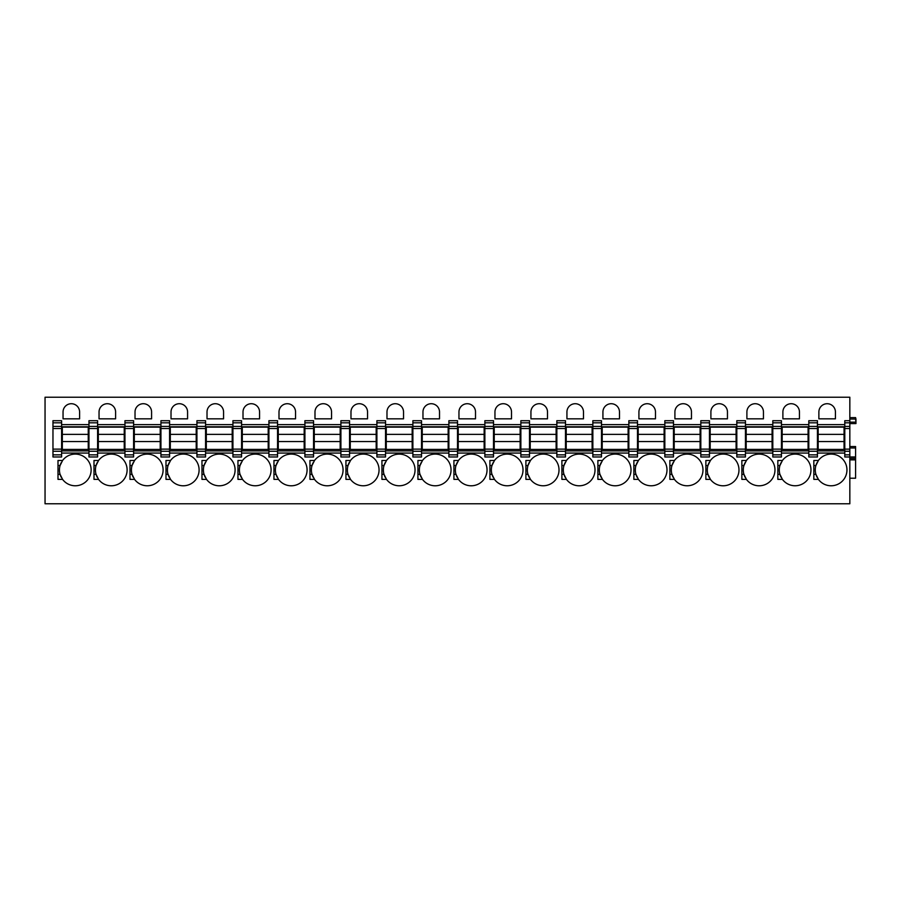 <?xml version="1.0" encoding="UTF-8"?>
<svg xmlns="http://www.w3.org/2000/svg" width="901" height="901" viewBox="0 0 901 901"><rect width="100%" height="100%" fill="white"/><g stroke="black" fill="none" stroke-linecap="round" stroke-linejoin="round"><path stroke-width="1.35" d="M855.59 417.602L855.95 419.044L855.59 417.602L849.834 417.602L855.59 417.602M849.834 422.141L855.59 422.141L855.95 423.583L855.95 419.044M849.834 397.228L849.834 426.421L844.789 426.421L844.789 454.859L849.834 454.859L849.834 503.772L45.05 503.772L45.05 397.228L849.834 397.228M844.789 428.538L849.834 428.538L849.834 426.421M849.834 428.538L849.834 449.137L844.789 449.137M844.789 451.255L849.834 451.255L849.834 449.137M849.834 451.255L849.834 454.859M817.444 450.894L844.789 450.894M817.444 446.22L818.153 446.22M844.068 446.22L844.789 446.22M817.444 426.781L844.789 426.781M817.444 431.095L818.153 431.095M844.068 431.095L844.789 431.095M808.805 456.976L808.805 454.859L817.444 454.859L817.444 456.976L808.805 456.976M808.805 422.817L808.805 420.699L817.444 420.699L817.444 422.817L808.805 422.817L808.805 454.859M781.449 450.894L808.805 450.894M772.81 426.421L772.81 420.699L781.449 420.699L781.449 426.421L772.81 426.421L772.81 456.976L781.449 456.976L781.449 454.859L772.81 454.859M772.81 428.538L781.449 428.538L781.449 426.421M781.449 428.538L781.449 449.137L772.81 449.137M772.81 451.255L781.449 451.255L781.449 449.137M781.449 451.255L781.449 454.859M781.449 426.781L808.805 426.781M781.449 431.095L782.169 431.095M808.084 431.095L808.805 431.095M817.444 422.817L817.444 454.859M781.449 446.22L782.169 446.22M808.084 446.22L808.805 446.22M745.454 422.817L736.815 422.817L736.815 420.699L745.454 420.699L745.454 426.421L736.815 426.421L736.815 456.976L745.454 456.976L745.454 454.859L736.815 454.859M736.815 428.538L745.454 428.538L745.454 426.421M745.454 428.538L745.454 449.137L736.815 449.137M736.815 451.255L745.454 451.255L745.454 449.137M745.454 451.255L745.454 454.859M736.815 422.817L736.815 426.421M709.459 422.817L700.82 422.817L700.82 420.699L709.459 420.699L709.459 426.421L700.82 426.421L700.82 456.976L709.459 456.976L709.459 454.859L700.82 454.859M700.82 428.538L709.459 428.538L709.459 426.421M709.459 428.538L709.459 449.137L700.82 449.137M700.82 451.255L709.459 451.255L709.459 449.137M709.459 451.255L709.459 454.859M700.82 422.817L700.82 426.421M673.475 422.817L664.837 422.817L664.837 420.699L673.475 420.699L673.475 426.421L664.837 426.421L664.837 456.976L673.475 456.976L673.475 454.859L664.837 454.859M664.837 428.538L673.475 428.538L673.475 426.421M673.475 428.538L673.475 449.137L664.837 449.137M664.837 451.255L673.475 451.255L673.475 449.137M673.475 451.255L673.475 454.859M664.837 422.817L664.837 426.421M637.48 422.817L628.842 422.817L628.842 420.699L637.48 420.699L637.48 426.421L628.842 426.421L628.842 456.976L637.48 456.976L637.48 454.859L628.842 454.859M628.842 428.538L637.48 428.538L637.48 426.421M637.48 428.538L637.48 449.137L628.842 449.137M628.842 451.255L637.48 451.255L637.48 449.137M637.48 451.255L637.48 454.859M628.842 422.817L628.842 426.421M601.485 422.817L592.847 422.817L592.847 420.699L601.485 420.699L601.485 426.421L592.847 426.421L592.847 456.976L601.485 456.976L601.485 454.859L592.847 454.859M592.847 428.538L601.485 428.538L601.485 426.421M601.485 428.538L601.485 449.137L592.847 449.137M592.847 451.255L601.485 451.255L601.485 449.137M601.485 451.255L601.485 454.859M592.847 422.817L592.847 426.421M565.49 422.817L556.852 422.817L556.852 420.699L565.49 420.699L565.49 426.421L556.852 426.421L556.852 456.976L565.49 456.976L565.49 454.859L556.852 454.859M556.852 428.538L565.49 428.538L565.49 426.421M565.49 428.538L565.49 449.137L556.852 449.137M556.852 451.255L565.49 451.255L565.49 449.137M565.49 451.255L565.49 454.859M556.852 422.817L556.852 426.421M529.506 422.817L520.868 422.817L520.868 420.699L529.506 420.699L529.506 426.421L520.868 426.421L520.868 456.976L529.506 456.976L529.506 454.859L520.868 454.859M520.868 428.538L529.506 428.538L529.506 426.421M529.506 428.538L529.506 449.137L520.868 449.137M520.868 451.255L529.506 451.255L529.506 449.137M529.506 451.255L529.506 454.859M520.868 422.817L520.868 426.421M493.511 422.817L484.873 422.817L484.873 420.699L493.511 420.699L493.511 426.421L484.873 426.421L484.873 456.976L493.511 456.976L493.511 454.859L484.873 454.859M484.873 428.538L493.511 428.538L493.511 426.421M493.511 428.538L493.511 449.137L484.873 449.137M484.873 451.255L493.511 451.255L493.511 449.137M493.511 451.255L493.511 454.859M484.873 422.817L484.873 426.421M457.517 422.817L448.878 422.817L448.878 420.699L457.517 420.699L457.517 426.421L448.878 426.421L448.878 456.976L457.517 456.976L457.517 454.859L448.878 454.859M448.878 428.538L457.517 428.538L457.517 426.421M457.517 428.538L457.517 449.137L448.878 449.137M448.878 451.255L457.517 451.255L457.517 449.137M457.517 451.255L457.517 454.859M448.878 422.817L448.878 426.421M421.522 422.817L412.883 422.817L412.883 420.699L421.522 420.699L421.522 426.421L412.883 426.421L412.883 456.976L421.522 456.976L421.522 454.859L412.883 454.859M412.883 428.538L421.522 428.538L421.522 426.421M421.522 428.538L421.522 449.137L412.883 449.137M412.883 451.255L421.522 451.255L421.522 449.137M421.522 451.255L421.522 454.859M412.883 422.817L412.883 426.421M385.538 422.817L376.9 422.817L376.9 420.699L385.538 420.699L385.538 426.421L376.9 426.421L376.9 456.976L385.538 456.976L385.538 454.859L376.9 454.859M376.9 428.538L385.538 428.538L385.538 426.421M385.538 428.538L385.538 449.137L376.9 449.137M376.9 451.255L385.538 451.255L385.538 449.137M385.538 451.255L385.538 454.859M376.9 422.817L376.9 426.421M349.543 422.817L340.905 422.817L340.905 420.699L349.543 420.699L349.543 426.421L340.905 426.421L340.905 456.976L349.543 456.976L349.543 454.859L340.905 454.859M340.905 428.538L349.543 428.538L349.543 426.421M349.543 428.538L349.543 449.137L340.905 449.137M340.905 451.255L349.543 451.255L349.543 449.137M349.543 451.255L349.543 454.859M340.905 422.817L340.905 426.421M313.548 422.817L304.91 422.817L304.91 420.699L313.548 420.699L313.548 426.421L304.91 426.421L304.91 456.976L313.548 456.976L313.548 454.859L304.91 454.859M304.91 428.538L313.548 428.538L313.548 426.421M313.548 428.538L313.548 449.137L304.91 449.137M304.91 451.255L313.548 451.255L313.548 449.137M313.548 451.255L313.548 454.859M304.91 422.817L304.91 426.421M277.553 422.817L268.915 422.817L268.915 420.699L277.553 420.699L277.553 426.421L268.915 426.421L268.915 456.976L277.553 456.976L277.553 454.859L268.915 454.859M268.915 428.538L277.553 428.538L277.553 426.421M277.553 428.538L277.553 449.137L268.915 449.137M268.915 451.255L277.553 451.255L277.553 449.137M277.553 451.255L277.553 454.859M268.915 422.817L268.915 426.421M241.569 422.817L232.931 422.817L232.931 420.699L241.569 420.699L241.569 426.421L232.931 426.421L232.931 456.976L241.569 456.976L241.569 454.859L232.931 454.859M232.931 428.538L241.569 428.538L241.569 426.421M241.569 428.538L241.569 449.137L232.931 449.137M232.931 451.255L241.569 451.255L241.569 449.137M241.569 451.255L241.569 454.859M232.931 422.817L232.931 426.421M205.574 422.817L196.936 422.817L196.936 420.699L205.574 420.699L205.574 426.421L196.936 426.421L196.936 456.976L205.574 456.976L205.574 454.859L196.936 454.859M196.936 428.538L205.574 428.538L205.574 426.421M205.574 428.538L205.574 449.137L196.936 449.137M196.936 451.255L205.574 451.255L205.574 449.137M205.574 451.255L205.574 454.859M196.936 422.817L196.936 426.421M169.579 422.817L160.941 422.817L160.941 420.699L169.579 420.699L169.579 426.421L160.941 426.421L160.941 456.976L169.579 456.976L169.579 454.859L160.941 454.859M160.941 428.538L169.579 428.538L169.579 426.421M169.579 428.538L169.579 449.137L160.941 449.137M160.941 451.255L169.579 451.255L169.579 449.137M169.579 451.255L169.579 454.859M160.941 422.817L160.941 426.421M133.596 422.817L124.957 422.817L124.957 420.699L133.596 420.699L133.596 426.421L124.957 426.421L124.957 456.976L133.596 456.976L133.596 454.859L124.957 454.859M124.957 428.538L133.596 428.538L133.596 426.421M133.596 428.538L133.596 449.137L124.957 449.137M124.957 451.255L133.596 451.255L133.596 449.137M133.596 451.255L133.596 454.859M124.957 422.817L124.957 426.421M97.601 422.817L88.962 422.817L88.962 420.699L97.601 420.699L97.601 426.421L88.962 426.421L88.962 456.976L97.601 456.976L97.601 454.859L88.962 454.859M88.962 428.538L97.601 428.538L97.601 426.421M97.601 428.538L97.601 449.137L88.962 449.137M88.962 451.255L97.601 451.255L97.601 449.137M97.601 451.255L97.601 454.859M88.962 422.817L88.962 426.421M61.606 422.817L52.968 422.817L52.968 420.699L61.606 420.699L61.606 426.421L52.968 426.421L52.968 456.976L61.606 456.976L61.606 454.859L52.968 454.859M52.968 428.538L61.606 428.538L61.606 426.421M61.606 428.538L61.606 449.137L52.968 449.137M52.968 451.255L61.606 451.255L61.606 449.137M61.606 451.255L61.606 454.859M52.968 422.817L52.968 426.421M799.446 411.994A8.278 8.278 0 0 0 791.168 403.716A8.278 8.278 0 0 0 782.89 411.994L782.89 418.83L799.446 418.83L799.446 411.994M781.043 462.697A15.835 15.835 0 0 0 779.906 465.547L782.406 460.501L777.845 460.501L777.845 479.366L782.406 479.366A15.835 15.835 0 0 0 810.956 469.939A15.835 15.835 0 0 0 781.955 461.143M777.845 465.547L779.906 465.547A15.835 15.835 0 0 0 781.043 477.181M782.406 479.366L779.906 474.32L777.845 474.32M763.451 411.994A8.278 8.278 0 0 0 755.173 403.716A8.278 8.278 0 0 0 746.895 411.994L746.895 418.83L763.451 418.83L763.451 411.994M745.96 478.735A15.835 15.835 0 0 0 774.973 469.939A15.835 15.835 0 0 0 745.96 461.143M745.048 462.697A15.835 15.835 0 0 0 745.048 477.181M741.861 474.32L743.911 474.32L746.411 479.366L741.861 479.366L741.861 460.501L746.411 460.501L743.911 465.547L741.861 465.547M727.456 411.994A8.278 8.278 0 0 0 719.178 403.716A8.278 8.278 0 0 0 710.9 411.994L710.9 418.83L727.456 418.83L727.456 411.994M709.965 478.735A15.835 15.835 0 0 0 738.978 469.939A15.835 15.835 0 0 0 709.965 461.143M709.053 462.697A15.835 15.835 0 0 0 709.053 477.181M705.866 474.32L707.927 474.32L710.416 479.366L705.866 479.366L705.866 460.501L710.416 460.501L707.927 465.547L705.866 465.547M691.461 411.994A8.278 8.278 0 0 0 683.183 403.716A8.278 8.278 0 0 0 674.905 411.994L674.905 418.83L691.461 418.83L691.461 411.994M673.982 478.735A15.835 15.835 0 0 0 702.983 469.939A15.835 15.835 0 0 0 673.982 461.143M673.07 462.697A15.835 15.835 0 0 0 673.07 477.181M669.871 474.32L671.932 474.32L674.421 479.366L669.871 479.366L669.871 460.501L674.421 460.501L671.932 465.547L669.871 465.547M655.477 411.994A8.278 8.278 0 0 0 647.2 403.716A8.278 8.278 0 0 0 638.922 411.994L638.922 418.83L655.477 418.83L655.477 411.994M637.987 478.735A15.835 15.835 0 0 0 666.988 469.939A15.835 15.835 0 0 0 637.987 461.143M637.075 462.697A15.835 15.835 0 0 0 637.075 477.181M633.876 474.32L635.937 474.32L638.437 479.366L633.876 479.366L633.876 460.501L638.437 460.501L635.937 465.547L633.876 465.547M619.483 411.994A8.278 8.278 0 0 0 611.205 403.716A8.278 8.278 0 0 0 602.927 411.994L602.927 418.83L619.483 418.83L619.483 411.994M601.992 478.735A15.835 15.835 0 0 0 631.004 469.939A15.835 15.835 0 0 0 601.992 461.143M601.08 462.697A15.835 15.835 0 0 0 601.08 477.181M597.892 474.32L599.942 474.32L602.442 479.366L597.892 479.366L597.892 460.501L602.442 460.501L599.953 465.547L597.892 465.547M583.488 411.994A8.278 8.278 0 0 0 575.21 403.716A8.278 8.278 0 0 0 566.932 411.994L566.932 418.83L583.488 418.83L583.488 411.994M565.997 478.735A15.835 15.835 0 0 0 595.009 469.939A15.835 15.835 0 0 0 565.997 461.143M565.085 462.697A15.835 15.835 0 0 0 565.085 477.181M561.897 474.32L563.958 474.32L566.447 479.366L561.897 479.366L561.897 460.501L566.447 460.501L563.958 465.547L561.897 465.547M547.504 411.994A8.278 8.278 0 0 0 539.215 403.716A8.278 8.278 0 0 0 530.937 411.994L530.937 418.83L547.504 418.83L547.504 411.994M530.013 478.735A15.835 15.835 0 0 0 559.014 469.939A15.835 15.835 0 0 0 530.013 461.143M529.101 462.697A15.835 15.835 0 0 0 529.101 477.181M525.902 474.32L527.963 474.32L530.452 479.366L525.902 479.366L525.902 460.501L530.452 460.501L527.963 465.547L525.902 465.547M511.509 411.994A8.278 8.278 0 0 0 503.231 403.716A8.278 8.278 0 0 0 494.953 411.994L494.953 418.83L511.509 418.83L511.509 411.994M494.018 478.735A15.835 15.835 0 0 0 523.019 469.939A15.835 15.835 0 0 0 494.018 461.143M493.106 462.697A15.835 15.835 0 0 0 493.106 477.181M489.907 474.32L491.969 474.32L494.469 479.366L489.907 479.366L489.907 460.501L494.469 460.501L491.969 465.547L489.907 465.547M475.514 411.994A8.278 8.278 0 0 0 467.236 403.716A8.278 8.278 0 0 0 458.958 411.994L458.958 418.83L475.514 418.83L475.514 411.994M458.023 478.735A15.835 15.835 0 0 0 487.036 469.939A15.835 15.835 0 0 0 458.023 461.143M457.111 462.697A15.835 15.835 0 0 0 457.111 477.181M453.924 474.32L455.985 474.32L458.474 479.366L453.924 479.366L453.924 460.501L458.474 460.501L455.985 465.547L453.924 465.547M439.519 411.994A8.278 8.278 0 0 0 431.241 403.716A8.278 8.278 0 0 0 422.963 411.994L422.963 418.83L439.519 418.83L439.519 411.994M422.028 478.735A15.835 15.835 0 0 0 451.041 469.939A15.835 15.835 0 0 0 422.028 461.143M421.116 462.697A15.835 15.835 0 0 0 421.116 477.181M417.929 474.32L419.99 474.32L422.479 479.366L417.929 479.366L417.929 460.501L422.479 460.501L419.99 465.547L417.929 465.547M403.535 411.994A8.278 8.278 0 0 0 395.257 403.716A8.278 8.278 0 0 0 386.98 411.994L386.98 418.83L403.535 418.83L403.535 411.994M386.045 478.735A15.835 15.835 0 0 0 415.046 469.939A15.835 15.835 0 0 0 386.045 461.143M385.132 462.697A15.835 15.835 0 0 0 385.132 477.181M381.934 474.32L383.995 474.32L386.484 479.366L381.934 479.366L381.934 460.501L386.484 460.501L383.995 465.547L381.934 465.547M367.54 411.994A8.278 8.278 0 0 0 359.262 403.716A8.278 8.278 0 0 0 350.985 411.994L350.985 418.83L367.54 418.83L367.54 411.994M350.05 478.735A15.835 15.835 0 0 0 379.051 469.939A15.835 15.835 0 0 0 350.05 461.143M349.137 462.697A15.835 15.835 0 0 0 349.137 477.181M345.939 474.32L348 474.32L350.5 479.366L345.939 479.366L345.939 460.501L350.5 460.501L348 465.547L345.939 465.547M331.545 411.994A8.278 8.278 0 0 0 323.268 403.716A8.278 8.278 0 0 0 314.99 411.994L314.99 418.83L331.545 418.83L331.545 411.994M314.055 478.735A15.835 15.835 0 0 0 343.067 469.939A15.835 15.835 0 0 0 314.055 461.143M313.143 462.697A15.835 15.835 0 0 0 313.143 477.181M309.955 474.32L312.016 474.32L314.505 479.366L309.955 479.366L309.955 460.501L314.505 460.501L312.016 465.547L309.955 465.547M295.551 411.994A8.278 8.278 0 0 0 287.273 403.716A8.278 8.278 0 0 0 278.995 411.994L278.995 418.83L295.551 418.83L295.551 411.994M278.06 478.735A15.835 15.835 0 0 0 307.072 469.939A15.835 15.835 0 0 0 278.06 461.143M277.148 462.697A15.835 15.835 0 0 0 277.148 477.181M273.96 474.32L276.021 474.32L278.51 479.366L273.96 479.366L273.96 460.501L278.51 460.501L276.021 465.547L273.96 465.547M259.567 411.994A8.278 8.278 0 0 0 251.289 403.716A8.278 8.278 0 0 0 243.011 411.994L243.011 418.83L259.567 418.83L259.567 411.994M242.076 478.735A15.835 15.835 0 0 0 271.077 469.939A15.835 15.835 0 0 0 242.076 461.143M241.164 462.697A15.835 15.835 0 0 0 241.164 477.181M237.965 474.32L240.026 474.32L242.515 479.366L237.965 479.366L237.965 460.501L242.515 460.501L240.026 465.547L237.965 465.547M223.572 411.994A8.278 8.278 0 0 0 215.294 403.716A8.278 8.278 0 0 0 207.016 411.994L207.016 418.83L223.572 418.83L223.572 411.994M206.081 478.735A15.835 15.835 0 0 0 235.093 469.939A15.835 15.835 0 0 0 206.081 461.143M205.169 462.697A15.835 15.835 0 0 0 205.169 477.181M201.97 474.32L204.031 474.32L206.532 479.366L201.97 479.366L201.97 460.501L206.532 460.501L204.031 465.547L201.97 465.547M187.577 411.994A8.278 8.278 0 0 0 179.299 403.716A8.278 8.278 0 0 0 171.021 411.994L171.021 418.83L187.577 418.83L187.577 411.994M170.086 478.735A15.835 15.835 0 0 0 199.098 469.939A15.835 15.835 0 0 0 170.086 461.143M169.174 462.697A15.835 15.835 0 0 0 169.174 477.181M165.987 474.32L168.048 474.32L170.537 479.366L165.987 479.366L165.987 460.501L170.537 460.501L168.048 465.547L165.987 465.547M151.582 411.994A8.278 8.278 0 0 0 143.304 403.716A8.278 8.278 0 0 0 135.026 411.994L135.026 418.83L151.582 418.83L151.582 411.994M134.103 478.735A15.835 15.835 0 0 0 163.104 469.939A15.835 15.835 0 0 0 134.103 461.143M133.19 462.697A15.835 15.835 0 0 0 133.179 477.181M129.992 474.32L132.053 474.32L134.542 479.366L129.992 479.366L129.992 460.501L134.542 460.501L132.053 465.547L129.992 465.547M115.598 411.994A8.278 8.278 0 0 0 107.32 403.716A8.278 8.278 0 0 0 99.042 411.994L99.042 418.83L115.598 418.83L115.598 411.994M97.195 462.697A15.835 15.835 0 0 0 96.058 465.547L98.547 460.501L93.997 460.501L93.997 479.366L98.547 479.366A15.835 15.835 0 0 0 127.109 469.939A15.835 15.835 0 0 0 98.108 461.143M93.997 465.547L96.058 465.547A15.835 15.835 0 0 0 97.195 477.181M98.547 479.366L96.058 474.32L93.997 474.32M79.603 411.994A8.278 8.278 0 0 0 71.325 403.716A8.278 8.278 0 0 0 63.047 411.994L63.047 418.83L79.603 418.83L79.603 411.994M61.2 462.697A15.835 15.835 0 0 0 60.063 465.547L62.563 460.501L58.002 460.501L58.002 479.366L62.563 479.366A15.835 15.835 0 0 0 91.125 469.939A15.835 15.835 0 0 0 62.113 461.143M58.002 465.547L60.063 465.547A15.835 15.835 0 0 0 61.2 477.181M62.563 479.366L60.063 474.32L58.002 474.32M745.454 426.781L772.81 426.781M745.454 431.095L746.174 431.095M772.089 431.095L772.81 431.095M745.454 450.894L772.81 450.894M745.454 446.22L746.174 446.22M772.089 446.22L772.81 446.22M709.459 426.781L736.815 426.781M709.459 431.095L710.179 431.095M736.094 431.095L736.815 431.095M709.459 450.894L736.815 450.894M709.459 446.22L710.179 446.22M736.094 446.22L736.815 446.22M673.475 426.781L700.82 426.781M673.475 431.095L674.196 431.095M700.1 431.095L700.82 431.095M673.475 450.894L700.82 450.894M673.475 446.22L674.196 446.22M700.1 446.22L700.82 446.22M637.48 426.781L664.837 426.781M637.48 431.095L638.201 431.095M664.116 431.095L664.837 431.095M637.48 450.894L664.837 450.894M637.48 446.22L638.201 446.22M664.116 446.22L664.837 446.22M601.485 426.781L628.842 426.781M601.485 431.095L602.206 431.095M628.121 431.095L628.842 431.095M601.485 450.894L628.842 450.894M601.485 446.22L602.206 446.22M628.121 446.22L628.842 446.22M565.49 426.781L592.847 426.781M565.49 431.095L566.211 431.095M592.126 431.095L592.847 431.095M565.49 450.894L592.847 450.894M565.49 446.22L566.211 446.22M592.126 446.22L592.847 446.22M529.506 426.781L556.852 426.781M529.506 431.095L530.227 431.095M556.131 431.095L556.852 431.095M529.506 450.894L556.852 450.894M529.506 446.22L530.227 446.22M556.131 446.22L556.852 446.22M493.511 426.781L520.868 426.781M493.511 431.095L494.232 431.095M520.147 431.095L520.868 431.095M493.511 450.894L520.868 450.894M493.511 446.22L494.232 446.22M520.147 446.22L520.868 446.22M457.517 426.781L484.873 426.781M457.517 431.095L458.237 431.095M484.152 431.095L484.873 431.095M457.517 450.894L484.873 450.894M457.517 446.22L458.237 446.22M484.152 446.22L484.873 446.22M421.522 426.781L448.878 426.781M421.522 431.095L422.242 431.095M448.157 431.095L448.878 431.095M421.522 450.894L448.878 450.894M421.522 446.22L422.242 446.22M448.157 446.22L448.878 446.22M385.538 426.781L412.883 426.781M385.538 431.095L386.259 431.095M412.174 431.095L412.883 431.095M385.538 450.894L412.883 450.894M385.538 446.22L386.259 446.22M412.174 446.22L412.883 446.22M349.543 426.781L376.9 426.781M349.543 431.095L350.264 431.095M376.179 431.095L376.9 431.095M349.543 450.894L376.9 450.894M349.543 446.22L350.264 446.22M376.179 446.22L376.9 446.22M313.548 426.781L340.905 426.781M313.548 431.095L314.269 431.095M340.184 431.095L340.905 431.095M313.548 450.894L340.905 450.894M313.548 446.22L314.269 446.22M340.184 446.22L340.905 446.22M277.553 426.781L304.91 426.781M277.553 431.095L278.274 431.095M304.189 431.095L304.91 431.095M277.553 450.894L304.91 450.894M277.553 446.22L278.274 446.22M304.189 446.22L304.91 446.22M241.569 426.781L268.915 426.781M241.569 431.095L242.29 431.095M268.205 431.095L268.915 431.095M241.569 450.894L268.915 450.894M241.569 446.22L242.29 446.22M268.205 446.22L268.915 446.22M205.574 426.781L232.931 426.781M205.574 431.095L206.295 431.095M232.21 431.095L232.931 431.095M205.574 450.894L232.931 450.894M205.574 446.22L206.295 446.22M232.21 446.22L232.931 446.22M169.579 426.781L196.936 426.781M169.579 431.095L170.3 431.095M196.215 431.095L196.936 431.095M169.579 450.894L196.936 450.894M169.579 446.22L170.3 446.22M196.215 446.22L196.936 446.22M133.596 426.781L160.941 426.781M133.596 431.095L134.305 431.095M160.22 431.095L160.941 431.095M133.596 450.894L160.941 450.894M133.596 446.22L134.305 446.22M160.22 446.22L160.941 446.22M97.601 426.781L124.957 426.781M97.601 431.095L98.322 431.095M124.237 431.095L124.957 431.095M97.601 450.894L124.957 450.894M97.601 446.22L98.322 446.22M124.237 446.22L124.957 446.22M61.606 426.781L88.962 426.781M61.606 431.095L62.327 431.095M88.242 431.095L88.962 431.095M61.606 450.894L88.962 450.894M61.606 446.22L62.327 446.22M88.242 446.22L88.962 446.22M855.59 446.536L849.834 446.536L855.59 446.536L855.59 456.976L844.789 456.976L844.789 454.859M849.834 420.699L844.789 420.699L844.789 426.421M813.84 479.366L813.84 460.501L818.39 460.501A15.835 15.835 0 0 1 846.951 469.939A15.835 15.835 0 0 1 818.39 479.366L813.84 479.366L818.39 479.366L815.901 474.32A15.835 15.835 0 0 0 817.038 477.181M817.038 462.697A15.835 15.835 0 0 0 815.901 465.547L818.39 460.501A15.835 15.835 0 0 0 817.95 461.143M835.43 418.83L818.874 418.83L818.874 411.994A8.278 8.278 0 0 1 827.152 403.716A8.278 8.278 0 0 1 835.43 411.994L835.43 418.83M813.84 465.547L815.901 465.547A15.835 15.835 0 0 0 815.901 474.32L813.84 474.32M855.95 422.141L855.59 419.044L849.834 419.044M855.59 423.583L849.834 423.583M855.59 456.976L855.59 458.418L849.834 458.418M849.834 478.217L855.59 478.217L855.59 458.418M62.327 449.419L88.242 449.419L88.242 441.569L62.327 441.569L62.327 449.419M62.327 434.372L88.242 434.372L88.242 427.108L62.327 427.108L62.327 441.569M88.242 434.372L88.242 441.569M98.322 449.419L124.237 449.419L124.237 441.569L98.322 441.569L98.322 449.419M98.322 434.372L124.237 434.372L124.237 427.108L98.322 427.108L98.322 441.569M124.237 434.372L124.237 441.569M134.305 449.419L160.22 449.419L160.22 441.569L134.305 441.569L134.305 449.419M134.305 434.372L160.22 434.372L160.22 427.108L134.305 427.108L134.305 441.569M160.22 434.372L160.22 441.569M170.3 449.419L196.215 449.419L196.215 441.569L170.3 441.569L170.3 449.419M170.3 434.372L196.215 434.372L196.215 427.108L170.3 427.108L170.3 441.569M196.215 434.372L196.215 441.569M206.295 449.419L232.21 449.419L232.21 441.569L206.295 441.569L206.295 449.419M206.295 434.372L232.21 434.372L232.21 427.108L206.295 427.108L206.295 441.569M232.21 434.372L232.21 441.569M242.29 449.419L268.205 449.419L268.205 441.569L242.29 441.569L242.29 449.419M242.29 434.372L268.205 434.372L268.205 427.108L242.29 427.108L242.29 441.569M268.205 434.372L268.205 441.569M278.274 449.419L304.189 449.419L304.189 441.569L278.274 441.569L278.274 449.419M278.274 434.372L304.189 434.372L304.189 427.108L278.274 427.108L278.274 441.569M304.189 434.372L304.189 441.569M314.269 449.419L340.184 449.419L340.184 441.569L314.269 441.569L314.269 449.419M314.269 434.372L340.184 434.372L340.184 427.108L314.269 427.108L314.269 441.569M340.184 434.372L340.184 441.569M350.264 449.419L376.179 449.419L376.179 441.569L350.264 441.569L350.264 449.419M350.264 434.372L376.179 434.372L376.179 427.108L350.264 427.108L350.264 441.569M376.179 434.372L376.179 441.569M386.259 449.419L412.174 449.419L412.174 441.569L386.259 441.569L386.259 449.419M386.259 434.372L412.174 434.372L412.174 427.108L386.259 427.108L386.259 441.569M412.174 434.372L412.174 441.569M422.242 449.419L448.157 449.419L448.157 441.569L422.242 441.569L422.242 449.419M422.242 434.372L448.157 434.372L448.157 427.108L422.242 427.108L422.242 441.569M448.157 434.372L448.157 441.569M458.237 449.419L484.152 449.419L484.152 441.569L458.237 441.569L458.237 449.419M458.237 434.372L484.152 434.372L484.152 427.108L458.237 427.108L458.237 441.569M484.152 434.372L484.152 441.569M494.232 449.419L520.147 449.419L520.147 441.569L494.232 441.569L494.232 449.419M494.232 434.372L520.147 434.372L520.147 427.108L494.232 427.108L494.232 441.569M520.147 434.372L520.147 441.569M530.227 449.419L556.131 449.419L556.131 441.569L530.227 441.569L530.227 449.419M530.227 434.372L556.131 434.372L556.131 427.108L530.227 427.108L530.227 441.569M556.131 434.372L556.131 441.569M566.211 449.419L592.126 449.419L592.126 441.569L566.211 441.569L566.211 449.419M566.211 434.372L592.126 434.372L592.126 427.108L566.211 427.108L566.211 441.569M592.126 434.372L592.126 441.569M602.206 449.419L628.121 449.419L628.121 441.569L602.206 441.569L602.206 449.419M602.206 434.372L628.121 434.372L628.121 427.108L602.206 427.108L602.206 441.569M628.121 434.372L628.121 441.569M638.201 449.419L664.116 449.419L664.116 441.569L638.201 441.569L638.201 449.419M638.201 434.372L664.116 434.372L664.116 427.108L638.201 427.108L638.201 441.569M664.116 434.372L664.116 441.569M674.196 449.419L700.1 449.419L700.1 441.569L674.196 441.569L674.196 449.419M674.196 434.372L700.1 434.372L700.1 427.108L674.196 427.108L674.196 441.569M700.1 434.372L700.1 441.569M710.179 449.419L736.094 449.419L736.094 441.569L710.179 441.569L710.179 449.419M710.179 434.372L736.094 434.372L736.094 427.108L710.179 427.108L710.179 441.569M736.094 434.372L736.094 441.569M746.174 449.419L772.089 449.419L772.089 441.569L746.174 441.569L746.174 449.419M746.174 434.372L772.089 434.372L772.089 427.108L746.174 427.108L746.174 441.569M772.089 434.372L772.089 441.569M782.169 449.419L808.084 449.419L808.084 441.569L782.169 441.569L782.169 449.419M782.169 434.372L808.084 434.372L808.084 427.108L782.169 427.108L782.169 441.569M808.084 434.372L808.084 441.569M818.153 449.419L844.068 449.419L844.068 441.569L818.153 441.569L818.153 449.419M818.153 434.372L844.068 434.372L844.068 427.108L818.153 427.108L818.153 441.569M844.068 434.372L844.068 441.569M844.789 453.057L817.444 453.057M844.789 424.619L817.444 424.619M808.805 453.057L781.449 453.057M808.805 424.619L781.449 424.619M808.805 426.421L817.444 426.421M817.444 428.538L808.805 428.538M808.805 449.137L817.444 449.137M817.444 451.255L808.805 451.255M772.81 422.817L781.449 422.817M772.81 453.057L745.454 453.057M736.815 453.057L709.459 453.057M700.82 453.057L673.475 453.057M664.837 453.057L637.48 453.057M628.842 453.057L601.485 453.057M592.847 453.057L565.49 453.057M556.852 453.057L529.506 453.057M520.868 453.057L493.511 453.057M484.873 453.057L457.517 453.057M448.878 453.057L421.522 453.057M412.883 453.057L385.538 453.057M376.9 453.057L349.543 453.057M340.905 453.057L313.548 453.057M304.91 453.057L277.553 453.057M268.915 453.057L241.569 453.057M232.931 453.057L205.574 453.057M196.936 453.057L169.579 453.057M160.941 453.057L133.596 453.057M124.957 453.057L97.601 453.057M88.962 453.057L61.606 453.057M88.962 424.619L61.606 424.619M124.957 424.619L97.601 424.619M160.941 424.619L133.596 424.619M196.936 424.619L169.579 424.619M232.931 424.619L205.574 424.619M268.915 424.619L241.569 424.619M304.91 424.619L277.553 424.619M340.905 424.619L313.548 424.619M376.9 424.619L349.543 424.619M412.883 424.619L385.538 424.619M448.878 424.619L421.522 424.619M484.873 424.619L457.517 424.619M520.868 424.619L493.511 424.619M556.852 424.619L529.506 424.619M592.847 424.619L565.49 424.619M628.842 424.619L601.485 424.619M664.837 424.619L637.48 424.619M700.82 424.619L673.475 424.619M736.815 424.619L709.459 424.619M772.81 424.619L745.454 424.619M844.789 422.817L849.834 422.817M855.59 447.977L849.834 447.977M855.59 459.859L849.834 459.859"/></g></svg>
